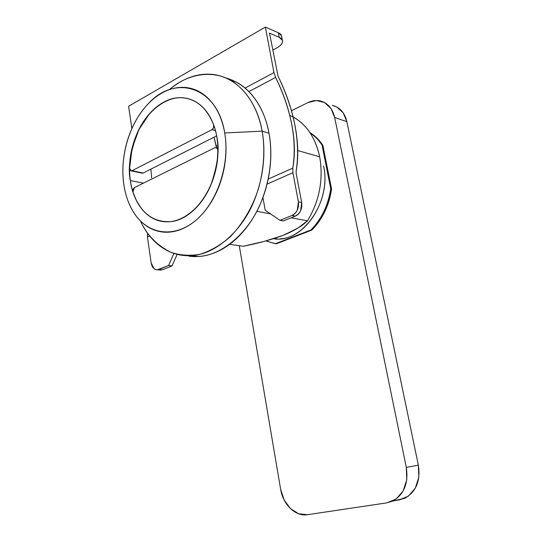 <?xml version="1.0" encoding="UTF-8"?>
<svg xmlns="http://www.w3.org/2000/svg" width="542" height="542" viewBox="0 0 542 542"><rect width="100%" height="100%" fill="white"/><g stroke="black" fill="none" stroke-linecap="round" stroke-linejoin="round"><path stroke-width="0.81" d="M216.827 136.943C219.767 148.948 217.735 165.059 210.743 185.283C202.85 204.822 184.619 221.753 167.783 221.82C142.112 221.488 131.997 195.296 130.358 180.581L143.406 183.142L130.358 180.581C129.314 173.149 129.314 165.506 130.358 157.647C131.401 149.795 133.427 142.248 136.421 135.012C139.423 127.776 143.21 121.347 147.783 115.731C152.37 110.114 157.444 105.724 163.02 102.573C168.596 99.423 174.28 97.79 180.066 97.689C185.859 97.594 191.312 99.111 196.428 102.228C201.543 105.372 205.879 109.945 209.449 115.947C213.013 121.97 215.472 128.969 216.827 136.943C218.169 144.931 218.277 153.237 217.139 161.848C215.987 170.459 213.69 178.643 210.255 186.401C206.807 194.151 202.532 200.825 197.423 206.427C192.315 212.017 186.821 216.109 180.94 218.724C175.066 221.319 169.28 222.288 163.582 221.637C157.891 220.98 152.715 218.826 148.041 215.181C143.373 211.529 139.518 206.705 136.476 200.716C133.447 194.727 131.401 188.013 130.358 180.581C127.614 168.338 130.188 151.882 138.102 131.225C146.97 111.266 167.227 95.155 184.51 97.946C205.384 101.185 214.707 122.634 216.827 136.943M256.82 211.299L270.553 213.887L256.82 211.299M291.183 217.769L307.477 220.838C319.516 200.818 323.574 179.463 319.672 156.774L297.741 150.554L319.672 156.774C323.574 179.463 319.516 200.818 307.477 220.838C302.382 225.912 294.313 230.743 283.27 235.33C271.217 239.747 257.877 243.392 243.256 246.264L229.584 244.354L243.256 246.264L264.205 241.386L283.27 235.33L297.626 228.263L307.477 220.838L291.183 217.769M142.77 225.526C148.752 236.779 157.993 245.668 170.506 252.179C179.483 255.309 189.226 256.041 199.734 254.367C210.384 251.041 220.499 245.228 230.093 236.929C243.602 223.033 253.283 205.323 258.697 187.871C264.957 164.822 264.625 145.344 262.138 131.164L224.706 132.966C230.126 163.847 217.559 201.692 196.434 219.801C175.337 238.094 149.761 234.984 135.575 215.215C129.443 206.61 125.5 196.177 123.759 183.914C124.958 192.532 127.302 200.337 130.791 207.322C134.294 214.3 138.745 219.95 144.152 224.252C149.565 228.555 155.581 231.129 162.207 231.969C168.847 232.803 175.601 231.732 182.485 228.771C189.382 225.777 195.831 221.028 201.854 214.524C207.864 207.986 212.911 200.174 216.983 191.082C221.041 181.977 223.744 172.363 225.099 162.234C226.441 152.106 226.305 142.35 224.706 132.966C223.087 123.61 220.167 115.412 215.96 108.386C211.739 101.388 206.624 96.083 200.608 92.472C194.598 88.881 188.209 87.181 181.441 87.364C174.68 87.56 168.061 89.518 161.577 93.244C155.107 96.971 149.219 102.113 143.921 108.671C138.63 115.222 134.253 122.695 130.791 131.096C127.329 139.484 124.999 148.23 123.786 157.329C122.573 166.435 122.567 175.29 123.759 183.914C119.68 155.9 129.734 122.533 148.433 103.583C175.093 73.929 217.579 86.666 224.706 132.966L262.138 131.164C259.198 115.087 251.413 95.107 234.28 82.662C217.288 70.148 190.31 71.361 169.273 89.667C184.409 77.194 199.856 72.249 215.621 74.837C245.147 80.663 258.758 110.521 262.138 131.164L268.995 133.19C265.634 113.515 253.317 85.69 226.068 78.034M289.746 115.385C305.044 122.275 315.017 136.069 319.672 156.774C315.505 137.817 306.657 124.558 293.127 116.997M225.967 77.987L237.349 82.648C245.147 87.072 251.827 93.651 257.382 102.384C262.931 111.151 266.8 121.422 268.995 133.19C271.163 144.985 271.406 157.261 269.726 170.012C268.019 182.762 264.543 194.842 259.293 206.238C254.022 217.613 247.498 227.328 239.72 235.391C231.935 243.412 223.609 249.191 214.747 252.728C205.899 256.224 197.241 257.355 188.772 256.115L198.325 256.502C223.27 255.492 249.598 230.79 260.844 202.722C272.301 174.646 271.989 149.524 268.995 133.19L262.138 131.164C265.133 147.634 265.417 172.986 253.913 201.333C242.606 229.672 216.19 254.611 191.204 255.648C165.642 257.104 148.122 238.304 140.534 221.041M280.126 238.819C306.772 237.877 331.026 198.67 323.594 165.988C331.914 201.983 301.799 243.839 273.48 238.731M332.232 105.338L336.785 106.998L343.194 112.851L346.88 121.699L418.349 465.158L418.831 477.265L415.301 488.179L408.356 496.154L399.136 499.954L395.084 500.564L399.136 499.954L405.057 498.125C416.222 491.608 420.653 480.618 418.349 465.158L406.304 467.394L334.665 117.451L330.966 108.461L324.516 102.533L316.359 100.527L307.775 102.675L291.481 110.744L307.775 102.675C311.941 100.649 316.081 100.06 320.193 100.92C327.68 102.865 332.503 108.38 334.665 117.451L406.304 467.394L418.349 465.158L346.88 121.699L334.665 117.451L346.88 121.699C344.726 112.777 339.929 107.343 332.49 105.399M280.648 489.311L239.279 245.709L280.648 489.311C282.965 504.5 295.519 516.763 307.436 514.71L298.567 513.755L290.397 508.552L284.13 499.961L280.648 489.311M386.846 502.861L307.436 514.71L386.846 502.861L392.828 501.011C404.115 494.385 408.607 483.179 406.304 467.394L406.771 479.751L403.194 490.883L396.168 499.006L386.846 502.861M213.88 125.493L213.812 125.473C213.975 127.356 213.372 128.752 211.99 129.653L215.465 130.629L211.99 129.653L132.011 170.73L130.48 170.635L129.585 168.345L132.106 148.271L139.016 129.355L149.653 113.542C153.759 108.949 158.21 105.29 163.02 102.573C167.824 99.857 172.735 98.271 177.742 97.811C182.756 97.357 187.586 98.109 192.227 100.06C196.868 102.025 201.041 105.128 204.74 109.369C208.433 113.624 211.407 118.793 213.656 124.87L213.487 127.932L211.99 129.653L132.011 170.73L131.191 170.906L129.585 168.345C129.287 132.749 154.863 96.225 181.489 97.702C195.953 98.569 206.678 107.628 213.656 124.87L213.88 125.493M217.911 149.524L217.234 161.15L215.174 172.085L211.827 182.62L207.295 192.417C203.873 198.69 199.89 204.083 195.35 208.595C190.811 213.094 186.008 216.475 180.94 218.724C175.872 220.96 170.852 221.99 165.872 221.807C160.899 221.617 156.252 220.276 151.923 217.789C147.6 215.296 143.813 211.834 140.568 207.403L136.232 200.235L132.925 191.997L133.102 189.138L134.409 187.607L215.005 147.648L216.814 147.709L217.918 150.168C218.562 185.533 193.982 220.621 169.775 221.705C152.214 222.105 139.931 212.207 132.925 191.997L134.409 187.607L215.005 147.648L216.041 147.438L217.911 149.524M151.557 177.783L150.933 169.104L214.015 137.207L216.183 145.662L217.809 146.089L216.183 145.662L216.468 147.532L214.015 137.207L143.156 173.04L150.933 169.104L151.557 177.783M141.909 173.115L143.156 173.04L132.011 170.73L143.156 173.04L141.963 173.128M216.637 135.879L214.015 137.207L216.637 135.879M275.16 243.588L276.44 243.771L311.752 230.113C316.955 224.971 321.291 218.826 324.753 211.665C328.201 204.497 330.464 196.902 331.548 188.88L322.856 145.31L322.036 145.066C318.716 140.066 314.794 136.069 310.268 133.081C314.8 136.103 318.723 140.093 322.036 145.066L330.728 188.684C329.644 196.712 327.375 204.314 323.92 211.495C320.457 218.663 316.122 224.822 310.912 229.971L311.752 230.113L276.44 243.771L275.587 243.643L310.912 229.971L311.752 230.113C322.456 219.239 329.055 205.493 331.548 188.88L330.728 188.684L322.036 145.066L322.856 145.31C319.258 139.924 314.963 135.696 309.963 132.621C314.963 135.676 319.258 139.904 322.856 145.31L331.548 188.88L330.728 188.684C328.235 205.316 321.63 219.076 310.912 229.971L275.587 243.643L265.831 240.953L275.133 243.582M296.196 173.528L296.142 171.252C298.608 157.437 298.236 142.234 295.011 125.629C291.813 109.057 286.169 92.594 278.073 76.253C294.577 110.412 300.6 142.079 296.142 171.252L296.196 173.528L301.711 202.525L296.196 173.528M278.073 76.253L269.51 33.123L279.177 37.29C281.799 38.428 282.904 40.013 282.49 42.046C282.07 44.071 280.302 45.955 277.179 47.689L272.748 50.149L277.179 47.689C281.305 45.291 283.046 42.811 282.389 40.243L279.177 37.29L278.303 32.744L265.356 27.1L128.63 106.252L265.356 27.1L273.967 72.608L245.099 88.061L273.967 72.608L275.614 77.425L273.967 72.608L265.356 27.1L278.303 32.744L279.177 37.29L269.51 33.123L278.073 76.253M248.907 91.591L275.614 77.425C283.364 93.041 288.75 108.773 291.792 124.606C294.855 140.473 295.194 154.978 292.795 168.128C297.131 140.331 291.4 110.094 275.614 77.425L248.907 91.591M292.795 168.128L268.195 179.084L292.795 168.128L292.904 172.702L292.795 168.128M267.057 184.117L292.904 172.702L298.412 201.82L297.314 210.072C296.047 212.742 294.259 214.544 291.962 215.479L280.004 220.33L265.207 210.242L262.924 197.498L265.207 210.242L280.004 220.33L291.962 215.479L295.282 216.116L283.344 220.94L280.004 220.33L283.344 220.94L295.282 216.116C297.578 215.188 299.353 213.392 300.62 210.736L301.711 202.525L298.412 201.82L301.711 202.525C302.368 208.921 300.221 213.453 295.282 216.116L291.962 215.479C296.914 212.803 299.062 208.25 298.412 201.82L292.904 172.702L267.057 184.117M147.431 236.949L149.633 235.973L147.431 236.949L151.164 262.924L147.431 236.949L147.546 233.209L147.431 236.949M173.907 253.453L168.576 265.526L158.989 269.415C157.18 270.14 155.513 269.869 153.989 268.602L151.164 262.924C152.011 267.348 154.077 269.638 157.356 269.787L168.576 265.526L172.058 265.892L162.478 269.76L158.989 269.415L162.478 269.76L172.058 265.892L177.146 254.388L172.058 265.892L168.576 265.526L173.907 253.453M159.26 269.957L162.478 269.76L159.402 269.97M281.704 36.775C281.718 35.088 280.587 33.746 278.303 32.744L281.515 35.731L281.698 36.714M131.848 128.617L128.63 106.252L131.848 128.617M198.325 256.502L191.204 255.648M277.49 238.947L274.36 238.46M392.51 501.167L404.711 498.288M217.884 147.925L216.604 147.593M142.397 173.216L131.299 170.92M157.559 269.787L160.94 270.119M282.321 39.952L281.488 35.65"/></g></svg>
